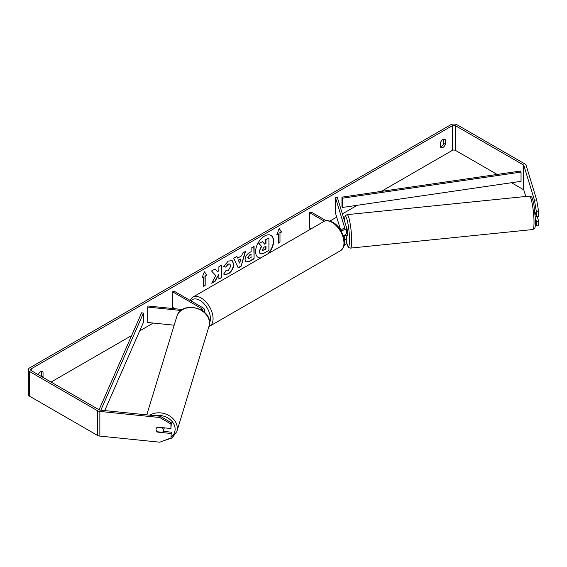 <?xml version="1.0" encoding="UTF-8"?>
<svg xmlns="http://www.w3.org/2000/svg" width="567" height="567" viewBox="0 0 567 567"><rect width="100%" height="100%" fill="white"/><g stroke="black" fill="none" stroke-linecap="round" stroke-linejoin="round"><path stroke-width="0.85" d="M343.212 228.203L343.12 228.218A3.778 0.539 84.2 0 0 342.95 229.089A3.778 0.539 84.2 0 1 343.191 228.154L343.432 228.948M344.382 240.068A4.536 2.615 0 0 0 346.494 237.857A4.536 2.615 0 0 0 346.43 237.403L345.827 235.425M339.59 228.466L340.094 228.756A2.644 1.524 180 0 0 342.978 229.089A2.644 1.524 180 0 0 344.608 227.679A2.644 1.524 180 0 0 344.566 227.41L335.515 197.777L337.379 197.585L346.43 227.218A4.536 2.615 180 0 1 346.494 227.679A4.536 2.615 180 0 1 340.753 230.195M346.494 237.857L346.494 243.101A4.536 2.615 180 0 1 344.176 245.383M344.162 238.707A2.644 1.524 0 0 0 344.608 237.857A2.644 1.524 0 0 0 344.566 237.587L343.864 235.298M310.992 228.919L309.639 228.14L309.639 212.717L310.978 211.945L326.195 220.733M324.395 221.236L309.639 212.717M346.494 227.679L346.494 232.917A4.536 2.615 180 0 1 343.262 235.425M335.515 197.777L335.515 213.199L340.299 228.862M182.425 309.504L148.058 306.003L147.725 307.08L181.022 310.468M147.725 307.08L147.725 322.503L174.161 325.196M203.347 311.389A4.536 2.615 0 0 0 204.382 309.724A4.536 2.615 0 0 0 203.05 307.874L173.934 291.062L172.595 291.835L172.595 307.257L175.21 308.767M202.114 310.51A2.644 1.524 0 0 0 202.49 309.724A2.644 1.524 0 0 0 201.717 308.646L172.595 291.835M164.139 427.837A3.778 3.041 17 0 1 164.147 428.092A3.778 3.041 17 0 1 164.04 428.815L163.388 430.963A3.778 3.041 17 0 1 162.431 432.288L157.116 431.749A3.778 3.041 17 0 1 156.053 429.481A3.778 3.041 17 0 1 156.159 428.751A3.778 3.041 17 0 1 157.116 427.426L162.431 427.972A3.778 3.041 17 0 1 163.494 430.24A3.778 3.041 17 0 1 163.388 430.963M267.844 253.832A12.743 7.357 120 0 0 270.835 235.319M268.687 253.35A12.743 7.357 120 0 0 270.969 235.397A12.743 7.357 120 0 0 264.605 236.028A12.743 7.357 120 0 0 256.277 247.255A12.743 7.357 120 0 0 258.233 257.468A12.743 7.357 120 0 0 260.522 258.063M497.139 174.445L455.499 150.404A2.268 1.311 0 0 0 452.289 150.404L381.308 191.384M357.231 205.289L342.355 213.879M336.72 217.133L329.973 221.024M153.239 323.062L139.695 330.88M131.65 335.529L51.051 382.059M534.447 200.144L536.68 199.91L538.65 211.697L536.417 211.93L534.447 200.144L523.887 165.543A2.268 1.311 0 0 0 523.256 164.848L455.499 125.725A2.268 1.311 0 0 0 452.289 125.725L31.277 368.798A2.268 1.311 0 0 0 30.618 369.719A2.268 1.311 0 0 0 31.277 370.648L99.041 409.764A2.268 1.311 0 0 0 100.246 410.132L160.163 416.228L171.326 422.713L170.936 428.524L170.936 423.996L159.774 417.518L160.163 416.228M215.736 275.605L211.689 283.245L215.205 281.218L218.883 274.088L218.883 279.092L221.846 277.383L221.846 265.044L218.883 266.752L218.883 269.949L217.799 271.962L215.113 268.935L211.555 270.983L215.736 275.605M237.644 258.113L241.783 255.724L242.541 253.095L245.596 251.33L241.074 266.292L238.239 267.929L233.717 258.191L236.871 256.369L237.644 258.113L236.715 256.461M440.538 142.586A3.778 2.183 -60 0 1 444.833 139.269A3.778 2.183 -60 0 1 445.343 139.808L445.343 144.344A3.778 2.183 -60 0 1 442.94 147.477A3.778 2.183 -60 0 1 441.055 147.661A3.778 2.183 -60 0 1 440.538 147.122L440.538 142.586M42.766 377.282A3.778 2.183 120 0 0 43.035 376.623L43.035 372.08A3.778 2.183 120 0 0 42.518 371.541A3.778 2.183 120 0 0 38.287 374.695M201.98 277.958L204.389 271.756L206.792 275.179L205.19 276.108L205.19 285.357L203.588 286.285L203.588 277.029L201.98 277.958M279.985 232.917L281.593 231.995L279.184 228.572L276.781 234.773L278.383 233.845L278.383 243.101L279.985 242.173L279.985 232.917L279.985 242.173M245.057 259.643L245.057 259.608C245.263 256.56 246.794 254.193 249.65 252.513L251.117 251.67L251.117 248.148L254.08 246.432L254.08 258.772L249.501 261.415L246.035 262.032L245.057 259.643M225.872 270.743L228.203 270.835L230.755 266.107L229.926 264.066L228.203 264.243L225.794 267.135L223.568 266.589L228.295 261.075L232.222 260.643L233.81 264.307C233.547 268.397 231.669 271.614 228.175 273.974L224.248 274.499L223.639 274.017L226.091 270.913M443.741 139.135L443.741 143.423A3.778 2.183 -60 0 1 441.339 146.548A3.778 2.183 -60 0 1 440.538 146.874M536.68 199.91L526.119 165.316A4.536 2.615 0 0 0 524.858 163.92L457.101 124.804A4.536 2.615 0 0 0 450.687 124.804L29.675 367.87A4.536 2.615 0 0 0 28.35 369.719A4.536 2.615 0 0 0 29.675 371.576L97.432 410.692A4.536 2.615 0 0 0 99.856 411.422L159.774 417.518M41.164 376.353A3.778 2.183 120 0 0 41.434 375.694L41.434 371.406M525.786 196.465L523.887 190.221A2.268 1.311 0 0 0 523.256 189.527L511.484 182.73M28.35 369.719L28.35 394.398A4.536 2.615 0 0 0 29.675 396.248L97.432 435.371A4.536 2.615 0 0 0 99.856 436.094L159.774 442.196L170.936 437.993L171.326 432.174L170.936 437.993M170.936 433.464L157.541 432.097A3.778 3.041 17 0 1 156.159 428.751A3.778 3.041 17 0 1 157.541 427.164L170.936 428.524M171.326 422.713L170.936 423.996M163.232 431.352L171.326 432.174M535.524 218.458L536.417 221.392L536.417 225.921L538.65 225.694L538.65 221.165L537.19 216.374M536.417 211.93L536.417 216.452L535.035 211.923M535.397 225.347L536.417 225.921M536.417 221.392L538.65 221.165M536.417 216.452L538.65 216.225L538.65 211.697M445.343 139.808L444.11 139.092M445.343 144.344L443.741 143.423M43.035 372.08L41.795 371.364M43.035 376.623L41.434 375.694M258.098 257.383A12.743 7.357 120 0 0 260.827 257.886M259.162 251.436L261.366 246.333L258.814 243.498L262.507 241.67L264.661 244.171L265.966 243.42L265.966 239.678L268.928 237.963L268.928 250.331L263.868 253.251L260.083 253.754L259.162 251.436L261.635 246.489L259.076 243.654M262.507 241.67L258.814 243.498M264.484 243.966L265.696 243.264L265.696 239.522L268.928 237.963M260.133 253.782L259.431 251.592M204.333 271.905L206.792 275.179M206.523 275.023L205.19 276.108M204.921 275.952L205.19 285.357M203.588 285.974L204.921 285.201M202.135 277.561L203.588 277.029M279.722 242.017L278.383 242.789M276.937 234.369L278.383 233.845M279.722 232.768L281.593 231.995M281.324 231.839L279.127 228.721M245.213 251.55L241.074 266.292M240.805 266.136L238.126 267.688M240.876 258.892L238.225 260.111L239.678 263.067L240.876 258.892L238.494 260.267L239.678 263.067M253.81 246.588L254.08 258.772M253.81 258.623L249.232 261.267L245.908 261.947M251.117 254.349L249.714 255.157L248.02 257.744L248.374 258.68L251.117 257.609L250.848 254.193L249.445 255.008L247.751 257.588L248.254 258.587M215.028 268.985L217.799 271.962M218.883 278.787L221.846 277.383M221.577 277.228L221.577 265.2M211.93 282.798L214.936 281.062L218.883 274.088M232.087 260.572L233.54 264.151C233.285 268.241 231.407 271.465 227.906 273.818L224.121 274.421M229.791 263.995L227.941 264.087L225.794 267.135M225.524 266.979L223.604 266.511M262.415 249.622L262.734 250.458L265.966 249.076L265.966 246.106L264.002 247.24L262.415 249.622M262.613 250.359L265.966 249.076M265.696 248.92L265.696 246.262M535.397 216.126L536.29 216.034M346.494 227.814L346.55 227.806A3.778 0.539 84.2 0 1 347.238 229.805A3.778 0.539 84.2 0 1 347.592 233.717A3.778 0.539 84.2 0 1 347.316 235.326L346.203 235.44A3.778 0.539 84.2 0 1 346.104 235.397M344.176 235.206A3.778 0.539 84.2 0 1 344.056 235.603L346.288 235.376A3.778 0.539 84.2 0 1 346.203 235.44M343.347 228.976L343.12 228.218M342.418 207.458L521.045 181.327L521.045 172.077L520.584 171.014L341.951 197.146L341.951 206.395L342.418 207.458L342.418 198.202L341.951 197.146M521.045 172.077L342.418 198.202M99.069 409.785L141.615 312.807L143.451 313.076L143.451 322.325L104.725 410.586M100.834 410.189L143.451 313.076M344.566 237.587L344.566 238.119M344.566 227.41L344.566 227.941M201.717 308.646L201.717 310.255M146.775 414.867L176.826 316.471A16.812 13.516 17 0 1 194.892 307.959A16.812 13.516 17 0 1 209.457 323.07A16.812 13.516 17 0 1 208.982 326.294L176.833 431.544A16.812 13.516 -163 0 0 177.315 428.319A16.812 13.516 -163 0 0 167.612 414.838A16.812 13.516 -163 0 0 149.872 415.186M155.415 415.746A14.926 11.999 17 0 1 175.125 429.205A14.926 11.999 17 0 1 171.213 437.086M452.289 125.725L452.289 150.404M31.277 368.798L31.277 370.648M99.856 411.422L99.856 436.094M455.499 125.725L455.499 150.404M523.256 164.848L523.256 189.527M523.887 165.543L523.887 190.221M29.675 371.576L29.675 396.248M97.432 410.692L97.432 435.371M534.022 222.377A16.812 2.381 -95.8 0 0 532.434 204.97A16.812 2.381 -95.8 0 0 529.401 196.097C532.519 197.394 531.548 195.721 533.823 203.815L535.581 221.307C535.319 226.502 534.964 228.891 534.511 228.473L532.803 229.543A16.812 2.381 -95.8 0 0 534.022 222.377M529.401 196.097L347.096 214.652A16.812 2.381 84.2 0 1 350.13 223.533A16.812 2.381 84.2 0 1 351.717 240.94A16.812 2.381 84.2 0 1 350.498 248.105L532.803 229.543M346.494 242.144A14.926 2.119 -95.8 0 0 349.527 240.054A14.926 2.119 -95.8 0 0 347.224 220.4A14.926 2.119 -95.8 0 0 344.41 220.606M340.483 250.72A16.812 9.703 -120 0 0 343.063 237.247A16.812 9.703 -120 0 0 332.078 222.434A16.812 9.703 -120 0 0 323.672 221.598C325.571 220.088 328.69 220.336 333.027 222.335C336.252 224.263 338.981 227.14 341.206 230.96L343.963 237.807C345.672 242.789 344.516 247.099 340.483 250.72L208.876 326.649M323.672 221.598L192.773 297.172A16.812 9.703 60 0 1 201.179 298.008A16.812 9.703 60 0 1 212.164 312.821A16.812 9.703 60 0 1 209.584 326.294M209.485 323.02A14.926 8.618 -120 0 0 199.846 300.319A14.926 8.618 -120 0 0 190.909 300.864M204.382 312.254L204.382 309.724M176.833 431.544L171.957 438.05L163.544 440.772M208.982 326.294L209.485 322.878C210.385 306.96 180.696 300.964 176.826 316.471M347.096 214.652L345.466 215.609L344.991 216.502L344.375 220.492M346.494 242.3L347.883 246.397L349.003 247.722L350.498 248.105M192.773 297.172L189.895 300.283"/></g></svg>
